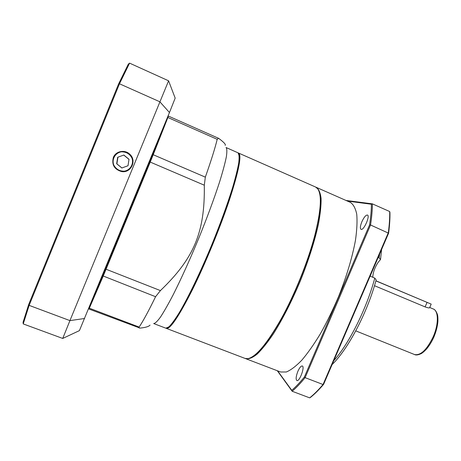 <?xml version="1.0" encoding="UTF-8"?>
<svg xmlns="http://www.w3.org/2000/svg" width="461" height="461" viewBox="0 0 461 461"><rect width="100%" height="100%" fill="white"/><g stroke="black" fill="none" stroke-linecap="round" stroke-linejoin="round"><path stroke-width="0.69" d="M315.941 187.212L316.355 187.373C318.816 189.091 320.395 192.813 321.098 198.535C321.231 205.399 320.326 214.025 318.384 224.403C314.598 241.489 308.582 260.344 300.342 280.956C291.698 301.408 282.708 319.041 273.385 333.85C267.461 342.598 262.038 349.363 257.117 354.152C252.593 357.724 248.854 359.252 245.897 358.744L245.488 358.566M297.91 371.255C295.991 376.234 295.645 379.334 296.878 380.55C299.489 381.979 305.165 366.645 302.278 365.982C301.027 365.844 299.569 367.601 297.91 371.255M361.902 221.695C360.248 225.867 359.955 228.414 361.032 229.342C363.608 230.926 370.385 215.881 367.463 215.039C365.867 214.953 364.011 217.171 361.902 221.695M372.834 277.291C372.805 274.67 373.548 271.558 375.064 267.956C376.597 264.47 378.314 261.796 380.221 259.935L380.515 259.52L379.132 257.866L379.657 254.005M333.729 360.796C349.121 343.583 366.656 308.628 374.787 278.11L376.159 279.873C367.486 312.379 348.113 349.167 332.11 364.559M374.787 278.11L370.131 276.151M378.17 257.457L379.132 257.866M245.897 358.744L280.616 371.998L286.287 371.992C290.816 370.143 295.979 366.224 301.765 360.243C307.821 353.097 314.068 344.206 320.504 333.568C326.895 322.124 332.905 309.821 338.535 296.665C346.643 276.266 352.279 257.497 355.448 240.36C356.952 229.912 357.379 221.176 356.722 214.152C355.483 208.251 353.362 204.327 350.36 202.379L316.355 187.373M346.004 200.454L372.39 203.86L389.683 211.536L389.937 212.446C390.081 218.508 389.631 225.423 388.6 233.203L323.605 384.341C318.995 389.747 314.627 394.097 310.501 397.388L309.659 397.86L292.17 391.262L277.297 370.73M277.649 370.863L291.761 390.317C295.714 386.935 299.932 382.492 304.404 376.989L369.578 224.893C370.765 217.131 371.376 210.245 371.41 204.235L347.427 201.082M388.6 233.203L370.54 224.985L305.107 377.651L323.046 384.52L388.306 232.753C389.378 224.784 389.839 217.713 389.683 211.536M371.41 204.235L372.39 203.86C372.373 209.997 371.756 217.033 370.54 224.985L369.578 224.893M304.404 376.989L305.107 377.651C300.526 383.293 296.21 387.828 292.17 391.262L291.761 390.317M309.659 397.86C313.872 394.518 318.332 390.069 323.046 384.52L323.605 384.341M319.121 191.672C321.841 199.336 320.407 214.135 314.828 236.061C308.392 260.465 296.446 290.712 283.809 314.465C270.457 338.87 259.48 353.259 250.882 357.638M166.427 328.411L245.062 358.428L247.874 358.664C255.907 356.987 267.04 343.675 281.273 318.724C294.735 294.354 307.839 261.819 314.684 235.836C321.017 210.654 322.02 194.98 317.71 188.82L315.543 187.01L238.533 153.035C241.95 154.971 238.954 170.472 229.549 199.527C220.283 227.365 205.352 263.617 192.404 289.739C178.891 316.379 170.23 329.275 166.427 328.411L166.133 328.255M166.945 328.14L170.155 326.06C173.013 322.896 176.557 317.813 180.793 310.812C189.736 295.334 201.371 271.022 212.25 244.739C223.003 218.405 231.837 192.946 236.366 175.647C238.279 167.695 239.334 161.592 239.53 157.334L238.712 153.594M238.21 152.943L238.533 153.035M238.239 153.352L239.42 156.233C239.478 159.915 238.677 165.47 237.017 172.904C232.995 189.217 224.576 214.06 213.985 240.435C203.238 266.821 191.465 291.859 182.204 308.311C177.802 315.808 174.074 321.392 171.019 325.074L167.51 327.892M165.804 328.174L168.893 326.901C171.648 324.135 175.163 319.3 179.427 312.402C188.497 296.988 200.57 271.886 211.876 244.584C220.37 223.631 227.25 204.724 232.517 187.863C235.508 177.669 237.588 169.308 238.752 162.779C239.38 157.426 239.138 154.107 238.032 152.822L226.051 147.526C227.014 148.603 227.106 151.75 226.322 156.97C224.997 163.396 222.761 171.699 219.609 181.893C214.106 198.806 207.047 217.857 198.432 239.057C189.644 260.188 181.254 278.698 173.273 294.585C168.346 304.047 164.093 311.527 160.514 317.024C157.403 321.288 155.121 323.461 153.68 323.547L165.804 328.174M218.497 138.265L168.426 116.086L153.213 154.729L205.329 177.139C211.132 160.687 215.085 148.085 217.194 139.326L218.497 138.265L218.86 138.484C223.96 142.316 226.063 144.616 225.164 145.376M205.329 177.139L204.292 185.195L150.223 162.076L103.143 276.283L88.973 309.037L140 328.099C145.394 327.587 148.747 326.584 150.061 325.103M102.999 275.407L105.638 269.068L160.416 290.597C194.041 258.321 205.07 232.154 204.292 185.195M160.416 290.597L155.576 296.711L102.815 275.851M89.129 307.689L89.382 308.207L139.13 327.068C143.089 321.184 148.569 311.071 155.576 296.711M139.13 327.068L139.159 328.048M88.887 308.19L102.653 276.248L152.839 154.4L167.631 116.99M105.638 269.068L152.487 155.253M152.689 154.775L153.213 154.729L150.223 162.076L149.779 161.897M431.191 304.122L429.664 307.637C429.571 308.184 428.05 307.936 425.1 306.905L374.482 285.693M113.337 157.478C111.568 164.675 114.293 169.366 121.508 171.538C130.918 173.44 137.107 160.595 129.818 154.256C124.943 149.289 115.699 151.075 113.337 157.478M169.469 112.53L159.852 101.789L119.48 83.787L29.135 305.372L69.934 320.614L168.588 80.813L175.174 98.118L169.469 112.53L79.419 330.623L62.725 338.443L23.229 323.916L29.135 305.372L28.732 304.381L118.546 84.075L128.325 64.148L129.581 63.14L168.588 80.813M129.581 63.14L119.48 83.787L118.546 84.075M62.725 338.443L69.934 320.614L84.64 318.493M102.123 276.041L102.653 276.248M152.314 154.176L152.839 154.4M23.229 323.916L23.05 322.308L28.732 304.381M123.853 155.04L117.676 157.27L116.673 163.753L121.848 167.983L128.008 165.747L129.017 159.287L123.853 155.04L117.676 157.27M128.999 159.391L123.986 155.265M117.878 157.472L116.892 163.868L121.9 167.965M375.911 280.778L431.196 304.116L375.882 280.882M217.194 139.326L167.925 117.52L167.378 117.699M433.15 336.876C438.78 324.296 438.647 310.829 433.254 308.974C434.809 309.417 436.146 311.129 437.27 314.102C437.806 315.318 438.008 317.86 437.887 321.726C437.414 326.647 436.071 331.782 433.853 337.124C431.75 341.745 429.318 345.71 426.552 349.006C424.12 351.587 422.27 353.155 420.997 353.708C418.087 355.045 415.926 355.322 414.52 354.538C420.611 355.719 426.823 349.83 433.15 336.876M132.002 158.209C129.777 153.899 126.245 151.773 121.41 151.813C115.394 152.758 111.648 159.068 113.677 164.836C115.93 169.141 119.468 171.256 124.291 171.187C130.273 170.224 133.99 163.966 132.002 158.209M425.1 306.905L427.053 302.41M381.575 249.534L380.567 259.168M167.89 116.362L168.415 116.155M88.777 308.444L89.013 308.979M355.771 330.871L414.52 354.538M429.727 307.493L433.254 308.974"/></g></svg>
